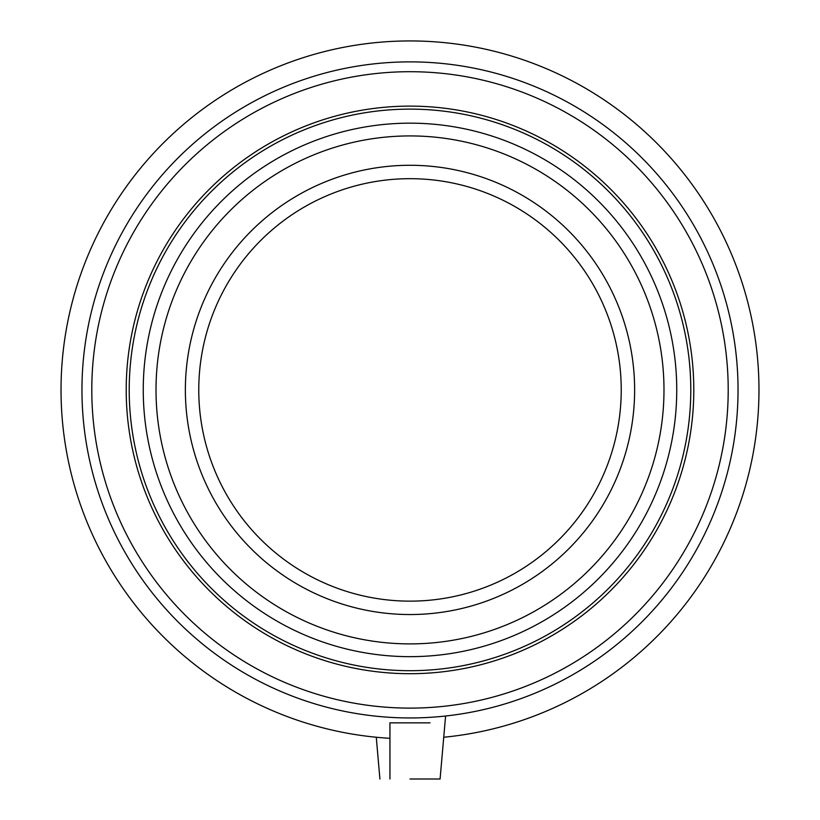 <?xml version="1.0" encoding="UTF-8"?>
<svg xmlns="http://www.w3.org/2000/svg" width="820" height="820" viewBox="0 0 820 820"><rect width="100%" height="100%" fill="white"/><g stroke="black" fill="none" stroke-linecap="round" stroke-linejoin="round"><path stroke-width="1.23" d="M430.059 722.84L389.941 722.84L389.941 779M445.598 716.014L440.084 779L410 779M379.916 779L376.267 737.252M443.733 737.252A348.982 348.982 0 0 0 704.001 201.894A348.982 348.982 0 0 0 108.845 213.589A348.982 348.982 0 0 0 389.941 738.307M410 708.111A318.201 318.201 0 0 0 685.571 230.809A318.201 318.201 0 0 0 134.429 230.809A318.201 318.201 0 0 0 410 708.111M410 717.951A328.041 328.041 0 0 0 694.089 225.889A328.041 328.041 0 0 0 125.911 225.889A328.041 328.041 0 0 0 410 717.951M410 670.698A280.788 280.788 0 0 0 690.788 389.91A280.788 280.788 0 0 0 410 109.121A280.788 280.788 0 0 0 129.212 389.91A280.788 280.788 0 0 0 410 670.698M410 673.702A283.792 283.792 0 0 0 693.792 389.91A283.792 283.792 0 0 0 410 106.118A283.792 283.792 0 0 0 126.208 389.91A283.792 283.792 0 0 0 410 673.702M410 656.656A266.746 266.746 0 0 0 676.746 389.91A266.746 266.746 0 0 0 410 123.164A266.746 266.746 0 0 0 143.254 389.91A266.746 266.746 0 0 0 410 656.656M410 614.539A224.629 224.629 0 0 0 634.629 389.91A224.629 224.629 0 0 0 410 165.281A224.629 224.629 0 0 0 185.371 389.91A224.629 224.629 0 0 0 410 614.539M410 601.142A211.232 211.232 0 0 0 621.232 389.91A211.232 211.232 0 0 0 410 178.678A211.232 211.232 0 0 0 198.768 389.91A211.232 211.232 0 0 0 410 601.142M663.985 389.91A253.985 253.985 0 0 0 410 135.925A253.985 253.985 0 0 0 156.015 389.91A253.985 253.985 0 0 0 410 643.895A253.985 253.985 0 0 0 663.985 389.91"/></g></svg>

